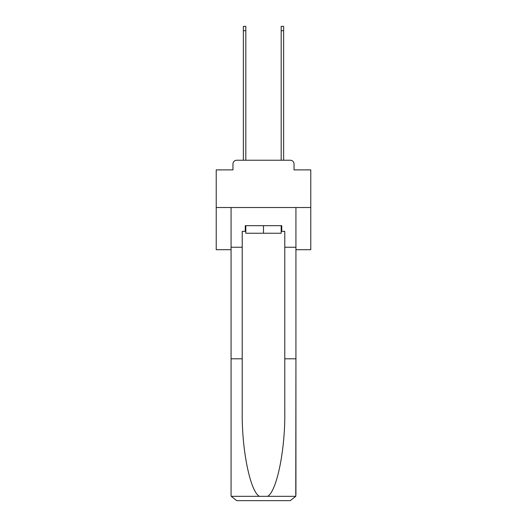 <?xml version="1.0" encoding="UTF-8"?>
<svg xmlns="http://www.w3.org/2000/svg" width="527" height="527" viewBox="0 0 527 527"><rect width="100%" height="100%" fill="white"/><g stroke="black" fill="none" stroke-linecap="round" stroke-linejoin="round"><path stroke-width="0.79" d="M232.96 164.029L232.96 169.885L232.96 164.029A3.781 3.781 0 0 1 236.742 160.241L243.362 160.241L243.362 26.35L245.819 26.35L245.819 160.241L248.751 160.241M295.93 249.693L310.778 249.693L310.778 169.885L294.04 169.885L294.04 164.029A3.781 3.781 0 0 0 290.258 160.241L236.742 160.241M310.778 207.519L216.222 207.519L216.222 169.885L232.96 169.885M216.222 207.519L216.222 249.693L231.07 249.693M278.249 160.241L281.181 160.241L281.181 26.35L283.638 26.35L283.638 160.241L290.258 160.241M294.04 169.885L294.04 164.029M281.181 231.353L281.747 231.353L281.747 225.675L245.253 225.675L245.253 231.353L242.222 231.353L242.222 358.815L231.07 358.815L231.07 494.978L231.234 496.335L236.742 500.65L290.258 500.65L295.766 496.335L295.93 358.815L295.93 494.978M275.885 500.65L290.258 500.65L275.885 500.65M242.222 358.815L242.222 411.712C241.636 449.294 250.173 491.395 259.383 496.335L267.617 496.335C276.827 491.395 285.364 449.294 284.778 411.712L284.778 231.353L281.747 231.353M231.07 494.978L231.07 207.519L295.93 207.519L295.93 247.235L284.778 247.235M242.222 247.235L231.07 247.235M295.93 247.235L295.93 358.815L284.778 358.815M245.253 231.353L245.819 231.353M245.819 225.675L245.819 233.244L281.181 233.244L281.181 225.675M263.5 225.675L263.5 233.244M231.234 496.335L259.383 496.335M267.617 496.335L295.766 496.335M243.362 30.698L245.819 30.698M283.638 30.698L281.181 30.698"/></g></svg>
